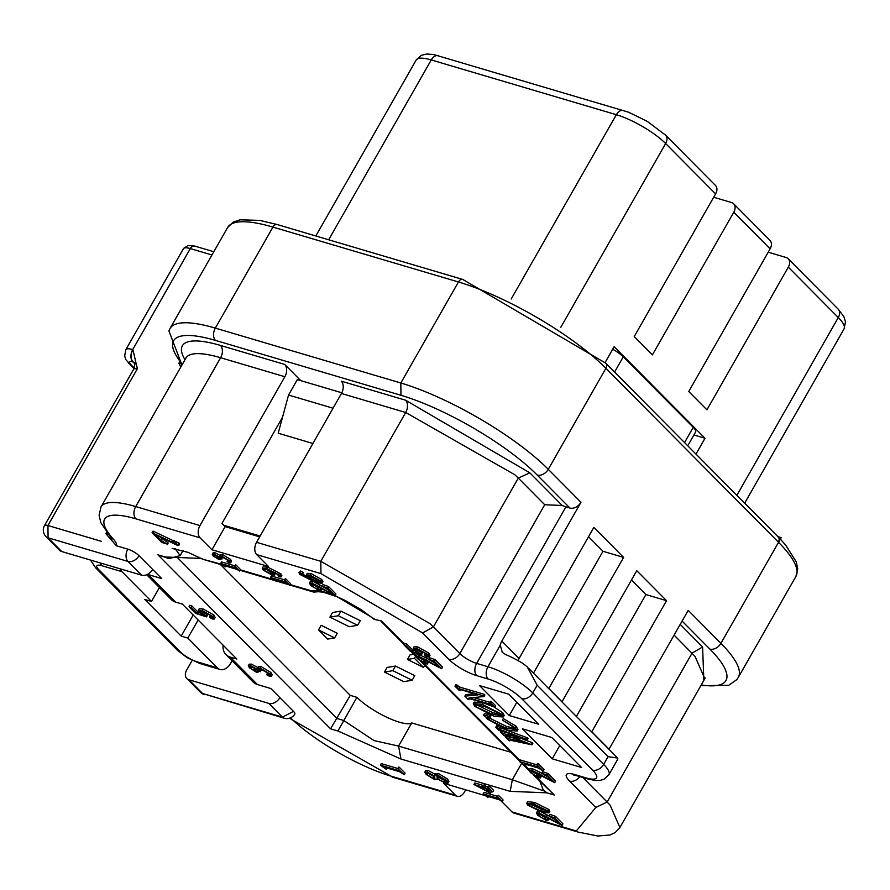 <?xml version="1.0" encoding="UTF-8"?>
<svg xmlns="http://www.w3.org/2000/svg" width="890" height="890" viewBox="0 0 890 890"><rect width="100%" height="100%" fill="white"/><g stroke="black" fill="none" stroke-linecap="round" stroke-linejoin="round"><path stroke-width="1.33" d="M404.338 643.904L381.61 620.998L374.167 619.362M533.633 775.112L554.259 795.004L535.858 776.458M381.61 620.998L374.156 619.351L361.507 609.873L345.231 600.494L337.532 596.934L323.426 592.217L318.576 591.739M318.92 590.582L311.189 590.782L313.714 592.084L318.831 591.705M539.941 781.465L543.056 789.519L546.905 792.834L554.259 795.004M521.774 763.164L512.328 779.74L510.193 791.355L546.905 792.834M579.88 776.625A9.178 6.53 135.2 0 1 569.644 781.12L595.788 807.475L576.297 830.971A9.178 6.008 -73.5 0 0 578.088 832.061L513.841 813.048A9.178 6.008 -73.5 0 1 512.05 811.958L500.236 800.054L488.476 796.572M259.68 536.859L225.126 526.635L211.931 549.764L268.524 566.507L256.709 554.604A9.178 6.008 -73.5 0 1 256.565 542.31L341.46 393.48A9.178 6.008 106.5 0 0 341.315 381.187L405.562 400.2L529.839 472.835L518.292 478.086L514.821 474.748L405.707 412.493L320.812 561.323L429.926 623.578L433.397 626.916L518.292 478.086L544.736 504.741L562.213 505.476A13.773 3.516 -150.3 0 0 565.94 506.844L569.934 508.034L537.215 475.06A112.029 28.613 -150.3 0 0 400.945 395.271L215.469 340.403A112.029 28.613 -150.3 0 0 182.394 364.266M486.151 795.883L443.643 783.311L455.457 795.215A9.178 6.008 106.5 0 0 457.249 796.305A9.178 6.008 106.5 0 0 464.402 792.078L465.681 789.831M223.112 645.183A18.367 13.072 -44.8 0 0 225.938 654.584A18.367 13.072 -44.8 0 0 230.176 657.076L236.874 659.045L182.35 604.099L175.664 602.118A18.367 13.072 135.2 0 1 171.414 599.638L146.705 574.729M284.333 718.252A9.178 6.008 -73.5 0 1 282.453 717.129L202.553 693.499L284.244 718.23A9.178 9.178 0 0 0 294.824 713.969A9.178 2.347 -150.3 0 0 293.5 711.388L270.783 688.493L257.444 684.544A18.367 13.072 135.2 0 1 253.205 682.063L225.938 654.584M175.664 602.118L148.396 574.64L161.746 578.589L139.029 555.694A9.178 6.53 135.2 0 1 127.971 561.434L141.599 575.174A9.178 6.53 -44.8 0 0 152.657 569.433M139.029 555.694A9.178 2.347 -150.3 0 0 127.826 549.152A9.178 6.008 106.5 0 0 127.971 561.434L48.082 537.805L61.71 551.544L141.599 575.174M101.471 541.354L47.938 525.512L48.082 537.805A9.178 6.53 -44.8 0 1 45.957 536.559A9.178 9.178 0 0 1 44.5 525.545A9.178 2.347 -150.3 0 1 47.938 525.512L137.36 368.738L133.923 368.76L44.5 525.545M127.826 549.152L116.356 545.759L105.865 533.644A18.367 4.695 -150.3 0 0 108.013 534.178M300.787 380.642L284.722 364.444A9.178 6.008 -73.5 0 1 284.867 376.737L199.972 525.567A9.178 6.008 106.5 0 0 200.117 537.86L211.931 549.764M225.126 526.635L221.944 523.431L282.542 417.188M222.211 564.46L202.731 559.22L223.479 565.395M201.974 558.464L165.262 556.984L168.944 558.642L180.158 555.616L183.051 550.554M165.262 556.984L157.908 554.815L168.933 558.642M157.908 554.815L330.557 728.821L350.26 695.368L220.409 564.482M330.557 728.821L337.911 731.002L356.923 697.337L350.26 695.368M337.911 731.002L400.978 759.037L398.553 746.076L411.747 722.936A34.888 8.911 29.7 0 1 387.239 717.462A34.888 8.911 29.7 0 1 356.923 697.337M279.872 697.649A9.178 6.53 135.2 0 1 268.813 703.4L188.925 679.76L202.553 693.499A9.178 6.53 -44.8 0 1 200.439 692.253A9.178 9.178 0 0 0 204.355 694.589L204.533 694.645M293.5 711.388L282.453 717.129L268.813 703.4M232.112 660.803L230.777 663.139A13.773 9.011 -73.5 0 1 220.053 669.48A13.773 9.011 -73.5 0 1 217.371 667.834L197.391 661.926A13.773 9.011 106.5 0 0 200.083 663.573L220.053 669.48M198.136 620.007L187.835 638.074L217.371 667.834M188.925 679.76A9.178 6.53 135.2 0 1 186.8 678.514A9.178 6.53 135.2 0 1 186.666 670.081L192.184 660.413M511.005 752.306L411.747 722.936M120.094 568.81A13.773 9.011 106.5 0 0 121.952 571.669L151.489 601.44L159.421 587.534M45.957 536.559L59.586 550.298A9.178 6.53 -44.8 0 0 61.71 551.544M187.835 638.074L181.171 636.105L144.825 599.471L151.489 601.44M193.197 615.035L181.171 636.105M680.205 624.391L702.599 646.963L692.031 653.193L607.136 802.024L610.162 805.239L619.907 827.533L704.802 678.703L695.046 656.397L674.097 635.115M777.738 536.514L781.186 537.682L720.922 643.325A121.207 30.961 29.7 0 1 738.322 677.379L795.949 576.364A121.207 30.961 -150.3 0 0 778.55 542.31M180.77 367.103L178.868 363.265L179.502 362.141M134.902 362.964A8.911 6.341 -44.8 0 0 133.055 361.952A9.178 6.008 -73.5 0 1 132.91 349.659L137.36 368.738M780.986 537.471L778.338 542.099L605.901 368.293L548.273 469.319L580.992 502.283L501.815 641.1L519.081 658.5L593.852 527.403L623.612 557.396L548.841 688.493L562.013 701.776L636.784 570.679L666.543 600.672L591.772 731.769L609.038 749.169L688.215 610.362L720.922 643.325A9.178 6.53 135.2 0 1 709.864 649.066L682.096 621.075M533.444 673.185L602.975 551.288L588.535 536.737M509.28 715.549L538.584 724.215L508.824 694.222L479.521 685.556L509.28 715.549L516.834 702.299M576.386 716.45L645.906 594.565L631.466 580.002M552.223 758.814L581.515 767.48L551.755 737.487L522.463 728.821L552.223 758.814L559.777 745.575M602.975 551.288L623.612 557.396M645.906 594.565L666.543 600.672M580.992 502.283A9.178 6.53 135.2 0 1 569.934 508.034M565.94 506.844L476.639 663.395L487.965 666.744L500.28 645.15A11.937 8.499 135.2 0 1 501.815 641.1M519.081 658.5A11.937 8.499 -44.8 0 0 518.08 660.636M500.28 645.15L502.305 652.381L505.587 654.528A36.735 9.378 29.7 0 1 522.886 663.428L527.247 666.877L537.171 685.222L532.765 692.932L603.643 764.377L608.048 756.667L537.171 685.222M608.048 756.667L617.738 758.08L617.805 759.092A36.735 9.378 29.7 0 1 617.716 759.27L608.916 774.689L604.143 779.184L599.916 780.463L595.621 780.552L588.034 779.039A9.178 6.008 -73.5 0 1 586.243 777.949L574.929 774.6A22.951 5.863 -150.3 0 0 569.644 781.12M427.745 773.021L434.843 777.115M437.802 776.035L438.158 776.937A8.767 2.236 -150.3 0 0 445.523 780.541L446.246 780.73M529.405 803.77L541.254 809.144L546.605 810.356M476.239 704.624L493.093 712.768L501.404 714.514M309.698 575.797L316.339 579.913L319.899 580.692M264.742 568.721L271.951 572.337M544.113 769.516L538.294 763.653L537.415 765.2L543.234 771.063L544.113 769.516M543.234 771.063L538.439 768.048L524.299 763.865L525.478 765.812L526.257 764.443M525.478 765.812L519.404 761.517L520.283 759.971L536.792 764.855M519.404 761.517L537.159 766.768L537.516 765.789L536.715 764.988L537.593 763.442L538.294 763.653M537.638 765.923L537.159 766.768L537.516 765.789M536.715 764.988L537.415 765.2M547.662 776.77L542.388 773.71M542.221 773.61L539.885 772.242L539.006 773.777L552.089 781.231L547.383 776.492L541.799 773.188L542.678 771.652L548.184 773.61L547.306 775.157L554.715 782.633L555.594 781.086L548.184 773.61M541.799 773.188L547.306 775.157M554.715 782.633L533.266 771.741L530.596 771.53L531.497 773.032L536.492 776.158L537.382 774.623L532.376 771.497L531.497 773.032M536.492 776.158A2.18 0.556 -150.3 0 0 537.349 776.18L538.228 774.645A2.18 0.556 29.7 0 1 537.382 774.623M537.349 776.18L538.038 776.225L538.917 774.678L538.228 774.645M540.174 776.358L540.886 775.824L538.917 774.678M538.038 776.225L540.008 777.37L539.296 777.893L530.518 772.631L529.061 770.239L531.686 770.306L539.006 773.777M540.886 775.824L539.296 777.893M539.885 772.242L532.565 768.771L529.951 768.704L529.061 770.239M266.967 674.943L267.501 674.475A2.292 0.59 29.7 0 1 268.591 674.909A2.592 0.667 -150.3 0 0 269.57 675.31L269.292 673.875L261.393 669.491L258.723 669.313L260.314 671.727L252.182 667.111L249.756 666.999L250.568 668.39L257.588 672.05L256.821 672.451L249.422 667.823L248.299 665.742L250.479 665.631L257.733 669.547L257.433 668.134L260.192 668.112L270.026 674.03L271.272 676.356L269.681 676.422L266.967 674.943L268.335 672.996M268.591 674.909L269.225 673.808M270.137 675.299L269.937 674.653M260.314 671.727L261.193 670.181L260.292 669.213M255.586 670.949L256.465 669.402L251.447 666.844M257.7 670.915L258.467 670.515L256.465 669.402M258.456 670.515L256.821 672.451M258.612 668.001L251.358 664.096L249.178 664.207L248.299 665.742M271.272 676.356L272.151 674.82L270.905 672.484L261.07 666.577L258.311 666.588L257.433 668.134M483.181 793.891L497.388 798.096L497.032 796.672L497.588 796.839L502.249 801.534L498.411 799.12L487.097 795.782L487.486 797.162L483.181 793.891L484.06 792.356L497.265 796.261M497.766 797.418L497.388 798.096L497.666 797.318M497.032 796.672L498.467 795.293L497.588 796.839M502.249 801.534L503.128 799.988L498.467 795.293M488.043 797.329L488.666 796.239M488.321 786.938L486.085 786.282L485.206 787.817L488.287 788.729L487.976 787.55L489.422 786.17L488.543 787.717L492.749 791.955L493.627 790.409L489.422 786.17M488.61 788.184L488.287 788.729L488.554 788.128M487.976 787.55L488.543 787.717M492.749 791.955L486.229 788.852L490.501 793.157L491.38 791.611L489.656 789.875M490.501 793.157L473.903 784.479L474.782 782.933L483.203 785.425M473.903 784.479L484.649 787.65L482.925 785.915L484.371 784.546L483.493 786.081L485.206 787.817M482.925 785.915L483.493 786.081M486.085 786.282L484.371 784.546M386.494 769.45L380.408 765.155L398.164 770.406L398.52 769.438L397.719 768.626L404.238 774.701L399.443 771.697L385.303 767.514L386.494 769.45L387.261 768.092M380.408 765.155L381.287 763.609L397.797 768.493M398.642 769.561L398.164 770.406L398.52 769.438M397.719 768.626L398.598 767.091L399.299 767.291L398.42 768.838M404.238 774.701L405.117 773.154L399.299 767.291M434.42 775.935L437.391 774.945L446.713 780.597L448.026 783.122L448.905 781.587L447.592 779.05L438.269 773.399L435.299 774.389L428.034 770.484L425.698 770.506L424.819 772.053L427.156 772.031L434.42 775.935L435.377 773.521M448.026 783.122L445.757 783.211L437.29 778.828L437.29 779.673L438.18 778.127M437.29 778.828L434.81 779.74L426.11 774.389L424.819 772.053M543.846 818.922A2.18 0.556 -150.3 0 0 544.691 818.945L547.35 820.135L546.638 820.658L537.872 815.396L536.414 813.004L539.029 813.071L546.349 816.542L559.432 823.984L554.726 819.245L549.152 815.952L554.648 817.921L562.057 825.386L540.619 814.506L537.938 814.294L538.851 815.796L543.846 818.922L544.725 817.376L539.729 814.25L538.851 815.796M544.691 818.945L545.57 817.398A2.18 0.556 29.7 0 1 544.725 817.376M545.392 818.978L546.271 817.443L545.57 817.398M547.517 819.111L548.229 818.589L546.271 817.443M548.229 818.589L546.638 820.658M539.195 811.335L537.293 811.457L536.414 813.004M546.349 816.542L547.228 814.995L541.643 812.136M555.004 819.523L549.731 816.475M549.575 816.375L547.228 814.995M549.152 815.952L550.031 814.406L555.527 816.375L554.648 817.921M562.057 825.386L562.936 823.851L555.527 816.375M548.963 812.881L549.842 811.346L548.908 809.533L534.567 802.402L527.536 801.712L526.658 803.258L533.689 803.937L548.029 811.079L548.963 812.881L541.899 812.214L527.592 805.027L526.658 803.258M503.684 733.749L518.536 736.853L500.269 730.089L498.956 730.534L495.763 727.319L496.698 727.597L499.379 729.288L526.535 739.368L512.584 737.065L531.953 744.83L510.059 740.169L509.87 740.869L508.935 740.602L505.22 736.853L508.568 738.678L523.999 742.026L509.058 736.164L504.051 735.674L500.436 732.025L503.684 733.749L504.563 732.203L502.349 730.857M508.068 732.982L504.563 732.203M499.891 730.801L499.869 729.945M495.763 727.319L496.642 725.773L497.577 726.051L496.698 727.597M499.379 729.288L500.258 727.753L497.577 726.051M526.535 739.368L527.414 737.832L500.258 727.753M527.18 740.013L528.059 738.477L527.414 737.832M531.319 744.196L532.198 742.649L522.842 739.089M531.953 744.83L532.832 743.295L532.198 742.649M509.87 740.869L510.248 740.213M505.22 736.853L506.021 735.452M506.154 737.12L506.977 735.674M508.568 738.678L509.447 737.131L507.167 735.719M514.342 738.199L509.447 737.131M504.986 735.952L505.364 735.296M500.436 732.025L501.471 730.534M501.37 732.303L502.227 730.812M429.136 657.02L430.015 655.485L428.757 653.082L417.799 646.941L414.061 646.763L413.171 648.309L416.921 648.487L427.868 654.617L429.136 657.02L427.334 657.076L424.541 655.507L425.431 653.972M424.541 655.507L426.321 655.641L427.044 654.373M426.321 655.641L427.5 656.153L427.923 655.418M420.803 654.228L421.404 654.918L422.283 653.382L421.682 652.693L420.803 654.228L414.963 649.578L418.5 649.923L426.978 654.295L427.5 656.153L428.201 656.153M421.682 652.693L416.52 649.233M421.404 654.918L410.379 651.369L403.838 644.783L404.716 643.248L406.708 644.004L405.829 645.55L411.569 651.324L412.448 649.789L406.708 644.004M403.838 644.783L405.829 645.55M414.506 650.457L412.448 649.789M411.569 651.324L419.602 653.928L414.15 650.112L413.171 648.309M230.666 562.792L231.556 561.256L230.555 559.387L222.689 554.659L220.486 554.67L219.608 556.217L221.81 556.206L229.676 560.934L230.666 562.792L229.398 562.847L227.228 561.668L228.33 560.11M227.228 561.668L228.53 561.635L229.03 560.756M228.53 561.635L229.609 561.434M222.467 557.218L221.899 559.087L220.631 557.162L222.778 557.307L229.086 560.8L229.765 561.946M221.899 559.087L215.402 555.393L213.455 555.304L214.112 556.417L217.783 558.464L218.94 557.018M218.729 556.884L214.991 554.87M218.117 558.464L219.719 559.354L219.118 559.665L213.2 555.972L212.287 554.303L214.034 554.214L219.841 557.34L219.608 556.217M220.42 558.119L219.118 559.665M220.72 555.805L214.913 552.679L213.177 552.768L212.287 554.303M327.987 589.681L322.714 586.621M322.547 586.521L320.211 585.153L319.332 586.688L332.415 594.131L327.709 589.391L322.136 586.098L323.014 584.552L328.51 586.521L327.631 588.067L335.041 595.532L335.919 593.997L328.51 586.521M322.136 586.098L327.631 588.067M335.041 595.532L313.603 584.652L310.922 584.441L311.834 585.943L316.829 589.069L317.708 587.522L312.713 584.407L311.834 585.943M316.829 589.069A2.18 0.556 -150.3 0 0 317.674 589.091L318.553 587.556A2.18 0.556 29.7 0 1 317.708 587.522M317.674 589.091L319.254 587.589L318.553 587.556M320.5 589.258L321.212 588.735L319.254 587.589M318.375 589.124L320.333 590.281L319.621 590.804L310.855 585.542L309.397 583.15L312.012 583.217L319.332 586.688M321.212 588.735L319.621 590.804M312.613 581.593L310.276 581.604L309.397 583.15M320.211 585.153L314.482 582.227M225.982 565.74L224.803 566.663L220.753 563.648L221.376 561.857L234.582 565.762M220.498 563.392L234.704 567.597L234.348 566.173L235.794 564.794L234.904 566.34L239.566 571.035L240.445 569.489L235.794 564.794M235.082 566.919L234.704 567.597L234.982 566.819M234.348 566.173L234.904 566.34M239.566 571.035L235.728 568.621L224.436 565.284M224.213 565.673L225.359 566.83M274.22 579.779L270.516 577.499L284.711 581.693L284.355 580.28L284.922 580.447L289.573 585.131L285.734 582.727L274.443 579.39M275.377 580.936L275.989 579.846M270.516 577.499L271.394 575.952L284.6 579.857M285.1 581.025L284.711 581.693L285 580.914M284.355 580.28L285.234 578.734L285.801 578.901L284.922 580.447M289.573 585.131L290.452 583.595L285.801 578.901M423.451 662.227A2.18 0.556 -150.3 0 0 424.296 662.249L426.955 663.428L426.243 663.962L417.477 658.7L416.019 656.308L418.634 656.375L425.954 659.846L439.037 667.289L434.331 662.549L428.757 659.256L434.253 661.214L441.663 668.69L420.225 657.81L417.555 657.599L418.456 659.101L423.451 662.227L424.33 660.68L419.335 657.554M424.296 662.249L425.175 660.703A2.18 0.556 29.7 0 1 424.33 660.68M424.997 662.282L425.876 660.736L425.175 660.703M427.122 662.416L427.845 661.893L425.876 660.736M427.845 661.893L426.243 663.962M425.954 659.846L426.833 658.3L419.513 654.829L416.898 654.762L416.019 656.308M434.609 662.827L429.336 659.768M429.18 659.679L426.833 658.3M428.757 659.256L429.636 657.71L435.132 659.679L434.253 661.214M441.663 668.69L442.553 667.144L435.132 659.679M278.292 575.897L279.805 575.752L279.416 575.229L268.613 570.123L273.775 573.471L274.721 575.085L271.628 574.829L263.206 570.067L262.238 568.343L267.111 568.821L280.139 575.485L280.116 576.931L278.292 575.897L279.349 575.163M274.721 575.085L275.277 572.615M280.995 575.385L281.017 573.939L268.001 567.275L263.117 566.808L262.238 568.343M281.863 575.385L280.984 576.931L280.116 576.931M313.714 580.936L307.562 576.909L306.382 574.907L310.054 575.096L320.767 580.981L322.102 583.284L315.805 582.639L299.696 574.295L299.797 572.57L302.066 573.861L300.686 573.961L300.753 574.784L313.714 580.936M322.102 583.284L322.981 581.737L321.646 579.446L310.933 573.549L307.272 573.36L306.382 574.907M300.675 571.024L298.851 572.726L300.675 571.024L302.945 572.326L302.578 572.782M302.945 572.326L301.699 574.317M300.686 573.961L300.753 574.784L301.143 574.095M307.606 576.954L302.555 574.072M197.624 611.764L191.884 605.979L191.005 607.525L196.746 613.31L197.624 611.764L199.683 612.431M196.746 613.31L204.767 615.913L199.327 612.086L198.348 610.284L202.086 610.462L213.044 616.603L214.301 619.006L212.499 619.051L209.717 617.482L210.596 615.947M214.301 619.006L215.191 617.46L213.923 615.057L202.965 608.916L199.227 608.738L198.348 610.284M209.717 617.482L211.497 617.615L212.22 616.347M211.497 617.615L212.666 618.138L213.088 617.393M205.968 616.214L206.569 616.892L207.448 615.357L206.847 614.667L205.968 616.214L200.128 611.552L203.677 611.897L212.143 616.281L212.666 618.138L213.366 618.127M206.847 614.667L201.685 611.207M206.569 616.892L195.544 613.355L189.014 606.769L189.893 605.222L191.884 605.979M189.014 606.769L191.005 607.525M494.762 707.35L490.779 704.88L468.507 698.294L468.852 699.529L467.918 699.251L464.836 696.147L478.008 694.901L459.574 689.294L460.141 690.751L459.207 690.473L454.957 686.19L458.94 688.649L483.392 695.88L484.026 696.525L469.108 698.016L490.134 704.235L489.578 702.789L490.457 701.242L491.391 701.52L490.512 703.067L494.762 707.35L495.641 705.803L491.391 701.52M490.134 704.235L490.423 703.645L490.134 704.235M489.578 702.789L490.512 703.067M468.507 698.294L468.218 698.884L468.552 698.305M468.852 699.529L469.408 698.561M464.836 696.147L465.715 694.601L474.659 693.755M459.574 689.294L459.284 689.895L459.618 689.305M460.141 690.751L460.764 689.65M454.957 686.19L455.836 684.644L456.77 684.922L455.891 686.457M483.392 695.88L484.271 694.345L459.819 687.113L456.77 684.922M484.026 696.525L484.905 694.99L484.271 694.345M489.834 702.344L473.246 697.437M493.561 706.805L483.203 702.811L474.17 702.099L473.291 703.645L482.324 704.346L501.982 714.403L503.295 716.995L494.228 716.339L474.726 706.337L473.291 703.645M503.295 716.995L504.174 715.449L502.861 712.857L494.517 707.272M517.101 731.091L517.98 729.555L516.044 726.14L503.251 718.575L502.372 720.11L515.154 727.686L517.101 731.091L508.09 730.212L487.475 719.187A10.903 2.781 29.7 0 1 486.307 717.785A6.764 1.724 -150.3 0 0 485.495 716.639L483.548 715.226L484.427 713.68L488.766 714.47M483.548 715.226L489.444 716.294L490.179 715.004M489.444 716.294L490.39 717.029L491.069 715.326M514.553 728.187L506.799 726.585L489.667 718.185L488.655 716.995M490.39 717.029L487.52 717.496L488.788 719.732L505.921 728.131L514.932 729.388L513.652 727.163L502.372 720.11M166.786 543.99L161.657 542.399L152.079 532.732L172.159 542.166A10.068 2.57 -150.3 0 0 173.339 542.433L178.245 544.725L177.655 545.459L155.316 534.757L160.645 540.119L166.786 543.99L167.665 542.444L160.4 537.449M167.309 544.602L168.188 543.056L167.665 542.444M152.079 532.732L152.958 531.197L153.77 531.43L152.891 532.976M172.159 542.166L173.038 540.619L153.77 531.43M173.339 542.433L174.218 540.898A10.068 2.57 29.7 0 1 173.038 540.619M178.534 543.912L179.124 543.178L174.218 540.898M179.124 543.178L177.655 545.459M477.263 786.193L485.673 788.685L489.367 792.412L477.263 786.193M428.39 773.188L434.509 776.358L434.899 778.405L433.341 778.516L426.933 774.634L426.032 773.11L428.39 773.188M444.644 782.076A8.767 2.236 29.7 0 1 437.279 778.483L436.957 776.392L438.937 776.247L445.89 780.352L446.858 782.11L444.644 782.076L445.523 780.541M528.527 805.305L527.993 804.315L535.202 805.472L547.094 810.801L547.55 811.713L540.375 810.69L528.527 805.305L529.194 804.137M272.74 573.027L270.449 573.705L263.863 570.256L263.218 569.144L266.644 569.544L273.241 573.95M315.461 581.459L308.24 576.242L311.411 576.453L319.955 580.747L320.578 581.96L315.461 581.459L316.339 579.913M492.203 714.314L475.816 706.66L474.837 704.902L484.349 706.382L501.048 714.125L501.882 715.705L492.203 714.314L493.093 712.768M438.158 776.937L437.279 778.483M403.749 681.662L384.458 672.072L387.094 667.444L395.483 666.043L414.773 675.632L412.137 680.26L403.749 681.662M384.458 672.072L392.846 670.671L395.483 666.043M392.846 670.671L412.137 680.26M340.959 611.096L360.25 620.686L357.613 625.314L349.225 626.716L329.934 617.126L332.582 612.498L340.959 611.096L338.322 615.724L357.613 625.314M329.934 617.126L338.322 615.724M318.553 629.931L321.201 625.303L337.277 633.291L334.629 637.919L327.642 639.087L318.553 629.931L334.629 637.919M424.719 665.342L423.518 667.456L407.442 659.457L410.079 654.84L413.694 654.228M407.442 659.457L414.428 658.289L415.63 656.186M414.428 658.289L423.518 667.456M778.338 542.099A5.507 3.916 -44.8 0 0 778.26 537.037L605.812 363.231A5.507 3.916 135.2 0 1 605.901 368.293A121.207 30.961 -150.3 0 0 458.461 281.974L272.952 227.095L215.324 328.11L400.834 382.989L458.45 281.974A5.507 3.605 106.5 0 1 462.744 279.438A5.507 3.605 106.5 0 0 462.744 279.438L277.235 224.558A5.507 3.605 106.5 0 0 272.952 227.095A121.207 30.961 -150.3 0 0 227.64 227.484L170.012 328.499A121.207 30.961 29.7 0 1 215.324 328.11A9.178 6.008 106.5 0 0 215.469 340.403M595.788 807.475L607.136 802.024L582.783 777.482M544.736 504.741L459.841 653.572L433.397 626.916L422.639 632.957L448.782 659.312A22.951 5.863 -150.3 0 0 476.784 675.688L488.109 679.037A27.546 7.042 29.7 0 1 521.707 698.683L592.584 770.117A27.546 7.042 29.7 0 1 586.243 777.949M147.551 574.339A18.345 13.05 -44.8 0 0 148.407 574.629M260.147 536.025L223.757 525.256M333.049 408.21L288.538 395.038L278.214 433.207L312.935 443.487M288.538 395.038L297.327 379.618L341.827 392.779M605.111 362.53L614.144 346.677L705.014 438.258L695.98 454.111M693.9 434.976L705.014 438.258M768.215 252.204L786.037 257.477A9.178 6.53 135.2 0 1 788.162 258.723A9.178 6.53 135.2 0 1 788.306 267.156L706.927 409.823L688.749 391.511L770.128 248.844L733.783 212.209L652.403 354.876L634.236 336.553L715.605 193.898A9.178 6.53 135.2 0 0 715.471 185.454L665.486 135.08L647.33 121.407L628.596 112.207L433.875 54.59L426.755 54.012L421.448 55.291L416.153 60.075A40.406 10.324 -150.3 0 1 431.25 59.942L328.677 239.777M612.698 349.225A16.532 4.228 29.7 0 1 623.267 356.812L614.567 372.065M684.544 442.586L693.232 427.334L623.267 356.812M693.232 427.334A16.532 4.228 29.7 0 1 695.613 431.984L687.725 445.801M713.691 197.257L731.524 202.531A9.178 6.53 135.2 0 1 733.638 203.777A9.178 6.53 135.2 0 1 733.783 212.209M733.638 203.777L769.984 240.411A9.178 6.53 135.2 0 1 770.128 248.844M529.294 769.839L525.211 765.723M519.994 760.472L422.817 662.527M416.242 655.908L412.393 652.025M374.245 618.817L335.063 595.499M331.881 594.253L320.7 590.904L321.579 589.358M543.49 790.031L541.799 790.231L512.328 779.74L398.553 746.076L374.045 740.591L343.729 720.477L337.065 718.508L177.844 558.019M311.189 590.782L289.94 584.496M287.893 583.885L275.733 580.291M273.719 579.69L240.267 569.8M180.158 555.616L175.085 548.552M400.978 759.037L510.193 791.355M100.125 562.903A13.773 9.011 106.5 0 0 101.983 565.762L121.952 571.669M197.391 661.926A13.773 3.516 29.7 0 1 180.592 652.103A13.773 9.801 135.2 0 1 177.41 650.234L187.067 657.61L200.083 663.573M101.983 565.762A13.773 3.516 -150.3 0 0 98.812 569.678L180.592 652.103M90.468 560.044L95.63 567.809A13.773 9.801 -44.8 0 0 98.812 569.678M405.562 400.2A9.178 6.008 106.5 0 1 405.707 412.493L341.46 393.48M256.565 542.31L320.812 561.323L320.956 573.616L422.639 632.957M106.589 532.376L105.865 533.644M284.867 376.737L220.62 357.724A92.738 23.696 -150.3 0 0 185.943 358.025L101.048 506.866A92.738 23.696 29.7 0 1 135.725 506.566L220.62 357.724A9.178 6.008 106.5 0 0 220.475 345.442A101.927 26.032 -150.3 0 0 184.998 359.705M101.048 506.866L99.102 515.299L100.804 522.63L111.005 537.66A9.178 7.009 -42.1 0 0 113.419 539.218A83.56 21.349 29.7 0 1 135.87 518.848A9.178 6.008 106.5 0 1 135.725 506.566L199.972 525.567M284.722 364.444L220.475 345.442M183.462 248.644L125.835 349.659A18.367 4.695 29.7 0 1 132.71 349.603L190.327 248.577A18.367 4.695 -150.3 0 0 183.462 248.644L188.068 245.429L194.621 246.052A5.507 3.605 -73.5 0 0 190.327 248.577L211.954 254.985M128.549 363.187A9.178 6.53 -44.8 0 0 130.741 364.5A9.178 2.347 29.7 0 1 132.855 361.896A9.178 6.008 -73.5 0 1 132.71 349.603L132.91 349.659M178.868 363.265A18.367 4.695 -150.3 0 0 180.87 363.765M400.945 395.271L400.834 382.989A121.218 30.961 29.7 0 1 548.273 469.319A9.178 6.53 135.2 0 1 537.215 475.06M529.839 472.835L562.213 505.476M701.253 684.933A112.029 28.613 -150.3 0 0 709.864 649.066M702.599 646.963L703.845 680.372M134.279 368.071L130.741 364.5M132.855 361.896L135.035 363.954M531.686 770.306L532.565 768.771M250.568 668.39L251.414 666.91M254.151 670.749L255.03 669.213M255.152 670.938L256.042 669.391M250.479 665.631L251.358 664.096M260.192 668.112L261.07 666.577M270.026 674.03L270.905 672.484M437.391 774.945L438.269 773.399M446.713 780.597L447.592 779.05M427.156 772.031L428.034 770.484M539.029 813.071L539.885 811.58M534.567 802.402L533.689 803.937M548.029 811.079L548.908 809.533M502.572 731.079L501.693 732.626M497.121 728.02L498 726.474M506.477 737.443L507.356 735.908M428.757 653.082L427.868 654.617M415.641 650.779L416.409 649.433M416.921 648.487L417.799 646.941M222.689 554.659L221.81 556.206M229.676 560.934L230.555 559.387M214.112 556.417L214.779 555.238M216.971 558.308L217.85 556.773M217.783 558.464L218.662 556.918M214.034 554.214L214.913 552.679M312.012 583.217L312.88 581.693M418.456 659.101L419.324 657.565M418.634 656.375L419.513 654.829M273.775 573.471L274.465 572.259M267.111 568.821L268.001 567.275M280.139 575.485L281.017 573.939M310.054 575.096L310.933 573.549M320.767 580.981L321.646 579.446M202.086 610.462L202.965 608.916M213.044 616.603L213.923 615.057M200.806 612.754L201.574 611.408M456.737 687.314L457.616 685.778M458.94 688.649L459.819 687.113M482.324 704.346L483.203 702.811M501.982 714.403L502.861 712.857M515.154 727.686L516.044 726.14M488.788 719.732L489.667 718.185M505.921 728.131L506.799 726.585M160.645 540.119L161.524 538.584M175.441 543.056L176.32 541.52M434.22 776.97L433.341 778.516M427.812 773.087L426.933 774.634M541.254 809.144L540.375 810.69M264.553 569.044L263.863 570.256M270.449 573.705L271.328 572.17M309.564 576.03L308.819 577.332M476.695 705.114L475.816 706.66M448.782 659.312A9.178 6.53 135.2 0 0 459.841 653.572A13.773 3.516 -150.3 0 0 476.639 663.395A9.178 6.008 106.5 0 0 476.784 675.688M592.584 770.117A9.178 6.53 135.2 0 0 603.643 764.377A36.735 9.378 29.7 0 1 608.916 774.689M488.109 679.037A9.178 6.008 106.5 0 1 487.965 666.744A36.735 9.378 29.7 0 1 532.765 692.932A9.178 6.53 135.2 0 1 521.707 698.683M575.062 774.723L573.672 775.057L576.72 775.691A9.178 6.008 -73.5 0 1 574.929 774.6M256.709 554.604L320.956 573.616M576.297 830.971L512.05 811.958M455.457 795.215L391.211 776.202A9.178 6.008 -73.5 0 0 393.002 777.304L291.041 719.131A9.178 6.019 -47.1 0 0 292.899 720.121A27.546 7.042 -150.3 0 0 290.363 717.907M391.211 776.202A83.56 21.349 29.7 0 1 292.899 720.121M135.87 518.848L200.117 537.86M116.356 545.759A27.546 7.042 -150.3 0 0 113.419 539.218M230.176 657.076L257.444 684.544M788.306 267.156L838.28 317.53L736.864 495.318M511.216 299.007L616.347 114.71A40.406 10.324 29.7 0 1 665.631 143.524L715.605 193.898M665.564 135.158A9.178 6.53 135.2 0 1 665.631 143.524L560.733 327.42M744.663 503.184L844.076 328.888A40.406 10.324 -150.3 0 0 838.28 317.53A9.178 6.53 -44.8 0 0 838.213 309.175M438.314 55.692A9.178 6.008 106.5 0 0 431.25 59.942L616.347 114.71A9.178 6.008 106.5 0 1 623.401 110.449M529.016 770.451L521.306 762.697M519.671 761.039L420.592 661.17M415.964 656.52L411.091 651.602M404.016 644.471L381.143 621.42M543.056 789.519L545.136 792.523M225.793 566.073L237.619 569.578M239.989 570.279L274.554 580.502M275.466 580.769L288.749 584.708M289.662 584.975L313.714 592.095M172.104 548.396L188.013 552.345L202.731 559.22M200.439 692.253L186.8 678.514M95.63 567.809L177.41 650.234M186.221 357.257L185.943 358.025M704.802 678.703L705.336 678.069M738.322 677.379L736.775 679.649L728.688 685.311L700.808 685.701M170.012 328.499L168.9 330.869L181.96 365.022M125.835 349.659L124.656 356.011L125.913 359.738L133.978 368.66M133.923 368.76L135.113 363.165M541.254 776.447L540.375 777.982M267.59 672.94L266.711 674.486M258.712 670.993L257.833 672.54M548.596 819.201L547.717 820.747M425.153 653.516L424.274 655.062M227.907 559.754L227.028 561.29M220.798 558.197L219.919 559.743M428.201 662.505L427.322 664.051M278.971 574.006L278.092 575.552M303.268 572.826L302.377 574.373M210.329 615.491L209.45 617.037M179.613 543.99L178.734 545.526M780.341 539.162L785.603 544.991L796.239 561.768L797.729 568.844L795.949 576.364M605.812 363.231L462.755 279.438M277.235 224.558L259.813 220.409L240.011 219.808L233.18 222.133L227.64 227.484M213.811 251.725L194.621 246.052M617.482 757.88L528.349 668.034M576.72 775.691L588.034 779.039M578.088 832.061L597.691 835.988L609.962 835.009L615.246 832.539L619.907 827.533M291.041 719.131L289.884 718.085M393.002 777.304L457.249 796.305M111.005 537.66L111.94 538.483M315.828 235.972L416.153 60.075M788.162 258.723L838.135 309.097L843.865 316.595L845.5 321.835L844.076 328.888"/></g></svg>
